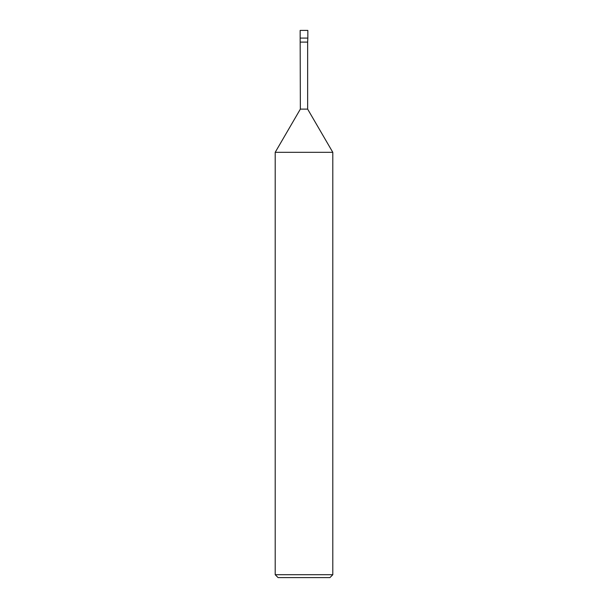 <?xml version="1.0" encoding="UTF-8"?>
<svg xmlns="http://www.w3.org/2000/svg" width="608" height="608" viewBox="0 0 608 608"><rect width="100%" height="100%" fill="white"/><g stroke="black" fill="none" stroke-linecap="round" stroke-linejoin="round"><path stroke-width="0.91" d="M275.204 152.319L275.204 574.72L332.796 574.72L332.796 152.319L275.204 152.319L300.352 109.121L300.162 38.084L307.838 38.084L307.838 30.4L300.162 30.4L300.162 38.084L307.838 38.084L307.838 30.4M300.352 42.112L307.648 42.112L307.838 38.084M300.352 109.121L307.648 109.121L307.648 42.112M275.204 574.72L278.076 577.6L329.924 577.6L332.796 574.72M332.796 152.319L307.648 109.121"/></g></svg>
